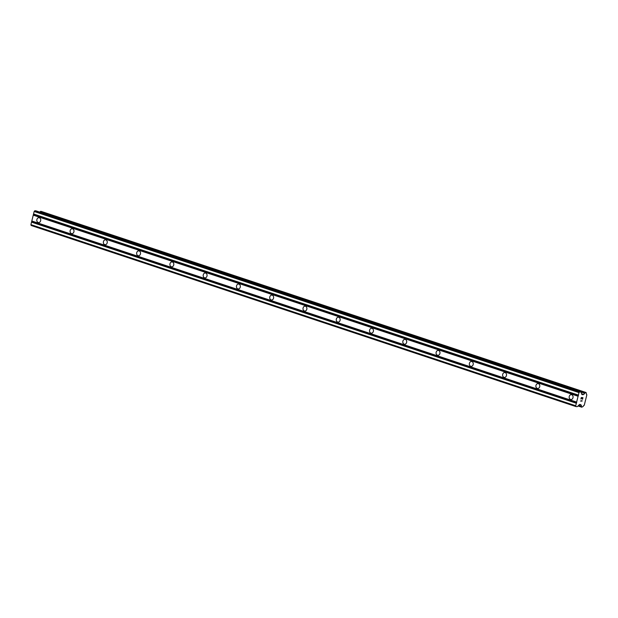 <?xml version="1.0" encoding="UTF-8"?>
<svg xmlns="http://www.w3.org/2000/svg" width="618" height="618" viewBox="0 0 618 618"><rect width="100%" height="100%" fill="white"/><g stroke="black" fill="none" stroke-linecap="round" stroke-linejoin="round"><path stroke-width="0.93" d="M570.53 399.467A2.457 1.954 95.9 0 1 569.201 396.686A2.457 1.954 95.9 0 1 571.364 394.655A2.457 1.954 95.9 0 1 571.704 394.732A2.457 1.954 95.9 0 1 573.033 397.513A2.457 1.954 95.9 0 1 570.862 399.537A2.457 1.954 95.9 0 1 570.53 399.467M537.258 388.405A2.457 1.954 95.9 0 1 535.93 385.624A2.457 1.954 95.9 0 1 538.093 383.6A2.457 1.954 95.9 0 1 538.433 383.67A2.457 1.954 95.9 0 1 539.761 386.451A2.457 1.954 95.9 0 1 537.59 388.483A2.457 1.954 95.9 0 1 537.258 388.405M503.987 377.351A2.457 1.954 95.9 0 1 502.658 374.562A2.457 1.954 95.9 0 1 504.821 372.538A2.457 1.954 95.9 0 1 505.161 372.608A2.457 1.954 95.9 0 1 506.49 375.389A2.457 1.954 95.9 0 1 504.319 377.42A2.457 1.954 95.9 0 1 503.987 377.351M470.715 366.289A2.457 1.954 95.9 0 1 469.386 363.508A2.457 1.954 95.9 0 1 471.549 361.476A2.457 1.954 95.9 0 1 471.889 361.545A2.457 1.954 95.9 0 1 473.218 364.334A2.457 1.954 95.9 0 1 471.047 366.358A2.457 1.954 95.9 0 1 470.715 366.289M437.444 355.226A2.457 1.954 95.9 0 1 436.115 352.445A2.457 1.954 95.9 0 1 438.278 350.414A2.457 1.954 95.9 0 1 438.618 350.491A2.457 1.954 95.9 0 1 439.946 353.272A2.457 1.954 95.9 0 1 437.776 355.304A2.457 1.954 95.9 0 1 437.444 355.226M404.172 344.172A2.457 1.954 95.9 0 1 402.843 341.383A2.457 1.954 95.9 0 1 405.006 339.359A2.457 1.954 95.9 0 1 405.346 339.429A2.457 1.954 95.9 0 1 406.675 342.21A2.457 1.954 95.9 0 1 404.504 344.241A2.457 1.954 95.9 0 1 404.172 344.172M370.9 333.11A2.457 1.954 95.9 0 1 369.572 330.329A2.457 1.954 95.9 0 1 371.735 328.297A2.457 1.954 95.9 0 1 372.075 328.367A2.457 1.954 95.9 0 1 373.403 331.155A2.457 1.954 95.9 0 1 371.233 333.179A2.457 1.954 95.9 0 1 370.9 333.11M337.629 322.048A2.457 1.954 95.9 0 1 336.3 319.267A2.457 1.954 95.9 0 1 338.463 317.235A2.457 1.954 95.9 0 1 338.795 317.312A2.457 1.954 95.9 0 1 340.132 320.093A2.457 1.954 95.9 0 1 337.961 322.125A2.457 1.954 95.9 0 1 337.629 322.048M304.357 310.993A2.457 1.954 95.9 0 1 303.029 308.204A2.457 1.954 95.9 0 1 305.192 306.18A2.457 1.954 95.9 0 1 305.524 306.25A2.457 1.954 95.9 0 1 306.86 309.031A2.457 1.954 95.9 0 1 304.689 311.063A2.457 1.954 95.9 0 1 304.357 310.993M271.086 299.931A2.457 1.954 95.9 0 1 269.757 297.15A2.457 1.954 95.9 0 1 271.92 295.118A2.457 1.954 95.9 0 1 272.252 295.188A2.457 1.954 95.9 0 1 273.589 297.976A2.457 1.954 95.9 0 1 271.418 300A2.457 1.954 95.9 0 1 271.086 299.931M237.814 288.869A2.457 1.954 95.9 0 1 236.485 286.088A2.457 1.954 95.9 0 1 238.648 284.056A2.457 1.954 95.9 0 1 238.981 284.133A2.457 1.954 95.9 0 1 240.309 286.914A2.457 1.954 95.9 0 1 238.146 288.938A2.457 1.954 95.9 0 1 237.814 288.869M204.543 277.806A2.457 1.954 95.9 0 1 203.214 275.025A2.457 1.954 95.9 0 1 205.377 273.001A2.457 1.954 95.9 0 1 205.709 273.071A2.457 1.954 95.9 0 1 207.038 275.852A2.457 1.954 95.9 0 1 204.875 277.884A2.457 1.954 95.9 0 1 204.543 277.806M171.271 266.752A2.457 1.954 95.9 0 1 169.942 263.963A2.457 1.954 95.9 0 1 172.105 261.939A2.457 1.954 95.9 0 1 172.437 262.009A2.457 1.954 95.9 0 1 173.766 264.79A2.457 1.954 95.9 0 1 171.603 266.821A2.457 1.954 95.9 0 1 171.271 266.752M137.999 255.69A2.457 1.954 95.9 0 1 136.671 252.909A2.457 1.954 95.9 0 1 138.834 250.877A2.457 1.954 95.9 0 1 139.166 250.954A2.457 1.954 95.9 0 1 140.495 253.735A2.457 1.954 95.9 0 1 138.332 255.759A2.457 1.954 95.9 0 1 137.999 255.69M104.728 244.628A2.457 1.954 95.9 0 1 103.399 241.847A2.457 1.954 95.9 0 1 105.562 239.815A2.457 1.954 95.9 0 1 105.894 239.892A2.457 1.954 95.9 0 1 107.223 242.673A2.457 1.954 95.9 0 1 105.06 244.705A2.457 1.954 95.9 0 1 104.728 244.628M71.456 233.573A2.457 1.954 95.9 0 1 70.12 230.784A2.457 1.954 95.9 0 1 72.291 228.76A2.457 1.954 95.9 0 1 72.623 228.83A2.457 1.954 95.9 0 1 73.951 231.611A2.457 1.954 95.9 0 1 71.788 233.643A2.457 1.954 95.9 0 1 71.456 233.573M38.185 222.511A2.457 1.954 95.9 0 1 36.848 219.73A2.457 1.954 95.9 0 1 39.019 217.698A2.457 1.954 95.9 0 1 39.351 217.768A2.457 1.954 95.9 0 1 40.68 220.556A2.457 1.954 95.9 0 1 38.517 222.58A2.457 1.954 95.9 0 1 38.185 222.511M580.889 391.982L36.06 210.877L34.847 210.746L34.16 211.487L30.9 224.651L31.194 225.493L576.022 406.598L575.721 405.756L578.981 392.592L579.669 391.851L580.889 391.982L581.971 394.624L583.516 394.415A1.53 0.912 108.4 0 0 584.62 393.226L586.042 392.507L586.382 393.419A1.53 0.912 108.4 0 0 586.861 394.763L584.257 405.284A1.53 0.912 108.4 0 0 583.153 406.466L581.731 407.185L581.391 406.281A1.53 0.912 108.4 0 0 580.912 404.937L579.576 404.427L577.421 406.613L576.022 406.598M41.267 211.418L39.799 212.113M582.789 397.861L582.125 397.791L582.789 397.853L582.558 399.243L582.944 397.691M582.125 397.791L581.94 398.54L582.117 397.783M581.824 398.525L582.009 397.776L581.345 397.706L582.009 397.776M581.345 397.706L581.005 399.089L581.337 397.706M580.889 399.074L581.275 397.521L582.952 397.691L582.45 399.236M580.418 400.982L582.086 401.159L581.955 400.711L582.086 401.159L580.418 400.982L581.917 400.958L581.932 400.441M33.256 215.141L578.077 396.246M31.804 220.989L576.633 402.094M33.48 214.902L578.309 396.007M33.635 214.268L578.463 395.373M33.542 213.982L578.363 395.087M34.16 211.487L578.981 392.592M34.847 210.746L579.669 391.851M581.662 393.975L583.369 394.539M581.592 393.774L583.516 394.415M579.46 404.45L580.912 404.937M579.815 404.45L580.835 404.79M30.9 224.651L575.721 405.756M31.518 222.148L576.339 403.253M31.75 221.901L576.571 403.006M31.904 221.267L576.725 402.372M36.029 210.869L580.85 391.974M581.785 394.315L583.06 394.74M581.716 394.114L583.276 394.639M580.935 392.005L584.62 393.226M39.892 211.951L584.721 393.056M40.394 211.418L585.215 392.523M40.556 211.333L585.377 392.438M41.221 211.402L586.042 392.507L41.244 211.41M578.031 405.956L581.677 407.169L578.031 405.956M578.077 405.902L581.615 407.077M578.463 405.493L581.399 406.474M578.595 405.354L581.391 406.281M580.24 404.496L580.796 404.674"/></g></svg>
